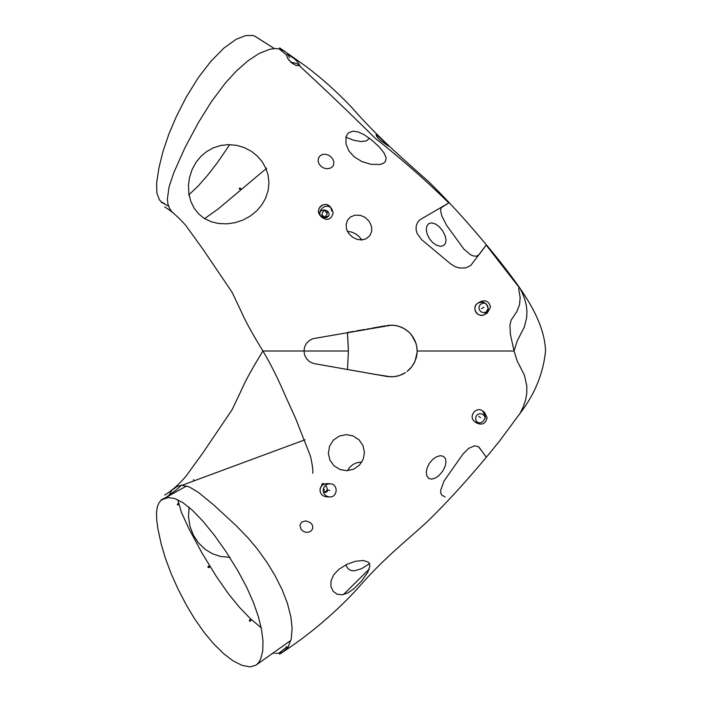 <?xml version="1.0" encoding="UTF-8"?>
<svg xmlns="http://www.w3.org/2000/svg" width="702" height="702" viewBox="0 0 702 702"><rect width="100%" height="100%" fill="white"/><g stroke="black" fill="none" stroke-linecap="round" stroke-linejoin="round"><path stroke-width="1.05" d="M347.49 369.524L348.403 351L347.429 332.494L348.403 351L303.957 351L348.403 351L348.403 351.667M275.816 653.439L279.984 652.965L283.213 651.746L287.969 647.358L291.233 639.101L292.111 628.272L290.882 616.874L287.443 603.395L282.143 589.698L274.78 575.157L266.9 562.267L257.476 549.157L247.946 537.802L235.828 525.324L213.838 505.08L198.64 492.576L189.356 486.96L182.046 485.293L304.949 439.785L182.046 485.293L177.422 486.24L171.744 490.365L168.357 496.516M273.947 653.378L274.421 653.404M287.995 647.332L286.513 647.13L278.966 653.167L286.513 647.13L286.425 646.402M343.392 594.585L369.243 569.111L343.392 594.585M444.796 496.788L443.594 496.103M443.392 495.989L442.629 495.559M478.843 447.016L482.344 451.746L478.378 446.647L474.666 445.814L468.638 448.385L463.022 453.975L444.05 480.967L440.777 490.04L440.698 493.032L441.716 495.042M479.238 447.551L481.59 450.719M482.765 452.307L486.293 457.09M483.889 453.834L483.011 452.65M174.131 213.864L171.472 211.32L169.279 207.827L167.927 203.905L167.374 198.929L169.068 186.89L173.956 172.288L184.959 147.701L198.394 122.596L211.311 101.816L225.447 82.941L236.337 71.051L248.166 60.653L259.161 53.44L269.831 49.272L274.894 48.57L278.966 48.833L286.513 54.87L287.601 58.38L291.646 62.899L296.165 65.532L299.122 65.523C326.404 90.716 351.632 114.847 374.815 137.917C401.895 159.31 426.562 180.984 448.806 202.939L419.638 219.928L417.33 222.929L416.137 226.439L416.11 229.879L417.216 233.608L421.63 239.654L450.658 263.899L454.949 266.584L459.556 268.024L465.751 267.892L470.77 265.444L486.17 245.077L519.006 287.285L518.725 288.996L520.173 297.718L519.524 304.677L516.821 311.627L511.1 320.182L509.906 325.447L510.433 334.547L514.048 351L417.146 351L417.102 352.448L417.146 351L514.048 351L517.216 361.047L524.368 375.061L526.842 386.1L526.79 393.164L525.605 399.894L523.385 406.502L519.761 414.048M417.058 353.115L416.523 356.634M416.479 356.809L416.172 358.011M416.075 358.362L413.996 363.373M413.803 363.706L411.161 367.541M411.126 367.585L410.468 368.339M410.433 368.366L409.775 369.077M409.722 369.129L407.037 371.498L411.688 366.892L414.987 361.337L417.102 352.43M403.053 374.017L399.728 375.43L405.458 372.622M405.291 372.727L403.264 373.912M398.947 375.693L395.823 376.447M395.717 376.465L391.567 376.842M391.023 376.842L373.666 374.131M373.227 374.061L369.006 373.315M367.313 373.016L364.575 372.534M361.863 372.051L360.284 371.779M358.95 371.542L347.104 369.454M347.402 470.709L349.877 467.102L353.264 464.32L357.309 462.565L361.881 462.109M369.735 563.522L361.451 568.743L354.08 570.858L351.053 570.489L348.806 569.34L347.034 567.321L345.972 564.724M327.422 490.909L324.148 492.041M321.674 484.889L324.227 484.108M230.089 557.37L220.735 556.51L212.618 553.834L205.238 549.429L198.368 542.813L193.304 535.021L189.979 526.36L188.461 516.839L189.084 507.037M417.146 351L416.655 345.989L415.303 341.409L412.987 336.942L409.775 332.923L405.835 329.624L401.509 327.255L396.63 325.71L391.567 325.158L313.145 338.627L309.661 340.277L306.634 343.129L304.642 346.858L303.957 351L262.943 351L303.957 351L304.642 355.159L306.581 358.81L309.714 361.758L313.645 363.513L387.82 376.614L393.752 376.728L399.341 375.561M441.935 495.164L445.112 496.972M443.532 456.37L440.268 455.686L436.249 456.905L432.581 459.538L429.431 463.276L427.202 467.707L426.289 472.104L426.834 475.921L428.782 478.404L431.625 479.141L435.556 477.965L439.145 475.342L442.646 471.2L445.129 466.365L446.033 462.118L445.498 458.678L443.532 456.37M368.225 562.118L363.373 560.477L355.458 561.293L346.893 564.311L338.706 569.445L333.731 574.815L331.081 580.642L330.888 586.381L333.108 591.295L337.171 594.243L342.269 594.787L347.683 593.006L353.668 588.934L361.591 581.002L367.839 572.244L369.857 566.075L369.489 563.838L368.225 562.118M339.926 469.515L346.849 470.709L353.685 469.173L359.424 465.145L363.224 459.169L364.435 452.588L363.048 445.726L359.134 439.891L352.86 435.819L346.095 434.626L339.285 436.082L333.406 440.136L329.554 446.174L328.369 453.597L329.94 460.073L333.933 465.724L339.926 469.515M310.319 522.578L305.87 520.875L301.728 521.998L299.903 525.21L301.114 529.387L302.957 531.133L305.502 532.213L308.213 532.292L310.793 531.221L312.408 529.255L312.82 526.895L312.092 524.587L310.319 522.578M323.139 490.83L325.263 492.611L327.15 491.558L327.325 488.697L325.561 485.179M324.421 484.055L322.42 483.617L321.709 485.898M485.231 418.462L484.52 415.935L482.686 414.198L479.861 413.636L477.544 414.522L475.947 416.497L475.587 419.191L476.684 421.595L478.773 423.034M319.963 155.879L318.489 158.064L318.103 160.986L319.033 163.935L321.218 166.532L324.017 168.138L327.114 168.752L330.44 168.147L332.651 166.532L333.722 164.514L333.783 161.583L332.713 158.968L330.73 156.643L327.922 154.905L325.079 154.212L322.236 154.545L319.963 155.879M365.777 238.934L369.612 236.004L371.621 231.713L371.621 226.807L369.375 221.595L365.356 217.576L360.424 215.338L354.896 215.154L350.377 217.067L347.578 220.095L346.139 224.342L346.49 228.887L348.578 233.283L352.474 237.162L356.809 239.285L361.188 239.926L365.777 238.934M349.017 132.511L347.174 134.451L345.972 137.276L346.016 144.068L348.955 150.983L354.229 156.879L362.004 161.635L371.218 164.356L379.861 164.47L382.959 163.54L385.231 161.846L386.188 158.125L384.091 153.01L379.168 146.885L371.77 140.075L364.277 134.784L358.248 131.95L353.115 131.151L349.017 132.511M325.825 217.787L327.834 216.892L328.992 215.338L329.08 213.443L328.053 211.644L326.105 210.363L323.78 209.959L321.551 210.547L320.068 211.899M319.743 214.873L321.297 216.865M485.328 303.299L482.546 303.176L480.177 304.589L478.975 307.002L479.22 309.626L480.809 311.741L483.617 312.723L486.196 312.057L487.987 310.214M257.274 156.019L251.527 151.404L244.138 147.534L236.828 145.375L228.387 144.621L220.735 145.489L213.171 147.92L206.713 151.509L201.149 156.125L196.13 162.18L192.146 169.445L189.479 177.676L188.461 185.161L188.891 193.831L190.733 201.158L194.147 208.231L198.754 214.013L204.124 218.322L211.337 221.788L218.761 223.534L227.185 223.833L235.188 222.639L242.936 220.059L249.982 216.269L256.809 210.767L262.004 204.589L265.637 198.131L268.164 190.365L268.945 182.695L268.059 174.947L265.865 168.304L262.206 161.793L257.274 156.019M348.289 332.344L353.79 331.37M356.256 330.932L364.645 329.457M367.199 329.01L369.041 328.676M371.63 328.229L376.851 327.308M377.299 327.229L385.407 325.798M387.188 325.482L388.61 325.298M388.882 325.272L394.164 325.316M394.261 325.324L396.34 325.649M396.402 325.667L398.49 326.176M398.508 326.184L404.185 328.597L409.09 332.248M409.169 332.327L410.24 333.415M410.301 333.476L411.653 335.065M411.688 335.108L415.961 343.278M416.067 343.603L416.786 346.718M416.786 346.727L417.049 348.771M417.058 348.85L417.137 350.298M514.048 351L517.216 340.953L524.368 326.939L526.693 317.444L526.965 311.679L526.324 305.405L524.561 298.613L521.998 292.304L519.691 287.846L486.31 244.893L478.983 254.791L476.623 256.116L473.973 256.081L470.533 254.8L463.811 249.026L446.779 225.605L441.9 216.163L440.663 211.048L440.988 207.932L447.578 203.641M486.302 244.901L485.24 246.332M484.599 247.209L479.159 254.563M448.885 202.896L448.806 202.939C426.562 180.984 401.895 159.31 374.815 137.917C351.632 114.847 326.404 90.716 299.122 65.523L298.745 63.206L294.638 58.968L289.215 55.204L287.32 54.51L286.513 54.87L278.966 48.833L284.6 51.106M287.969 54.642L289.575 57.643M443.532 245.63L440.268 246.314L436.249 245.095L432.581 242.462L429.431 238.724L427.202 234.292L426.289 229.896L426.834 226.079L428.782 223.596L431.625 222.859L435.556 224.035L439.145 226.658L442.646 230.8L445.129 235.635L446.033 239.882L445.498 243.322L443.532 245.63M369.489 138.162L366.47 140.883L360.977 141.541L353.589 140.216L345.77 137.136M347.209 231.309L351.649 232.072L355.668 233.854L359.161 236.583L361.899 240.102M376 134.758L377.027 136.846L380.51 140.514L388.46 146.148L379.378 137.136L376 134.758M327.343 210.986L326.974 214.435L324.578 217.822M321.735 216.848L322.306 212.943L324.184 209.933M323.71 483.625L322.025 484.082M485.424 416.391C484.003 422.437 480.484 424.21 474.868 421.7C467.646 416.795 476.386 405.712 482.757 411.091L485.424 416.391M482.757 411.091L484.459 412.355L487.118 417.655C485.696 423.701 482.177 425.473 476.561 422.964L474.868 421.7M323.183 490.373C323.675 486.223 325.974 484.029 330.089 483.792C338.706 483.915 337.741 497.771 329.422 496.937C325.614 496.349 323.525 494.155 323.183 490.373M329.422 496.937L326.255 496.77C322.446 496.182 320.366 493.997 320.015 490.207C320.507 486.065 322.815 483.871 326.93 483.634L330.089 483.792M321.779 215.181L325.272 217.164M321.718 216.593L324.868 217.33L328.589 216.102A6.581 6.581 -91 0 1 321.718 216.593M484.819 314.417L487.241 313.013L490.531 307.292C489.32 301.606 486.012 299.701 480.616 301.579L478.194 302.974C470.375 307.134 477.992 318.98 484.819 314.417L488.109 308.696C486.89 303.01 483.59 301.105 478.194 302.974M333.16 212.925C331.16 219.761 327.246 221.121 321.402 217.015C315.839 210.784 326.676 201.807 331.739 208.845L333.16 212.925M330.949 208.011L331.739 211.126A6.59 6.59 -38.3 0 0 324.649 204.572A6.59 6.59 -38.3 0 0 318.638 212.127A6.59 6.59 -38.3 0 0 326.623 217.559L320.77 216.058M321.402 217.015L319.98 215.224C314.426 208.985 325.254 200.009 330.317 207.055L331.739 208.845M256.432 664.82L258.599 662.609L260.591 659.152L262.732 651.052L263.013 641.198L261.521 629.492L258.45 616.926L253.492 602.588L246.595 587.083L237.846 570.752L226.07 551.781L214.733 535.74L203.185 521.489L192.471 510.328L182.827 502.579L174.78 498.525L168.19 497.586L161.811 499.736L186.635 485.959L161.53 499.938L159.187 502.5L157.467 506.326L156.502 512.249L156.721 519.971L157.941 528.957L161.144 543.787L165.356 558.16L171.218 573.797L177.896 588.759L186.302 604.975L194.48 618.629L204.098 632.353L213.092 643.19L223.394 653.457L232.862 660.705L241.944 665.347L250.087 666.9L255.897 665.189L289.733 641.18M261.328 627.825L250.588 618.892L239.479 607.344L228.51 593.883L216.33 576.447L201.895 552.86L189.11 529.08L181.458 512.469L177.808 499.736M180.958 485.714L181.528 485.091M193.357 479.843L193.796 479.835M249.403 621.112L249.543 619.927L250.886 619.831L250.684 620.945L249.403 621.112M207.959 567.348L208.24 566.137L209.468 566.453L209.196 567.664L207.959 567.348M177.264 504.843L178.018 503.431L178.106 504.852L177.264 504.843M164.601 203.659L161.53 202.062L159.389 199.798L156.827 192.848L156.651 182.845L158.933 167.866L162.89 151.755L168.866 134.091L176.474 116.242L186.302 97.025L198.148 77.861L210.819 61.381L224.07 47.947L236.03 39.373L245.639 35.583L252.86 35.469L255.625 36.636L274.377 48.596L256.713 37.408M299.763 65.093L296.112 63.312L291.611 62.399L288.794 60.047L291.611 62.399L290.821 62.355M204.528 218.673L218.252 208.889L266.69 168.208M229.703 144.63L217.76 162.171L207.818 175.044L198.139 186.039L188.689 195.016M239.294 188.206L240.409 188.118L240.821 189.031L239.487 189.198L239.294 188.206M323.429 488.566L324.57 490.163M478.817 416.391L480.51 417.655M329.756 490.365L326.588 490.198M320.015 490.207A6.581 6.572 -87.1 0 1 324.359 484.011M326.623 210.723L324.754 210.749M483.932 307.292L481.502 308.696M488.109 308.696A6.608 6.608 -120.1 0 0 478.202 302.974A6.608 6.608 -120.1 0 0 478.211 314.417A6.608 6.608 -120.1 0 0 488.109 308.696M326.57 212.934L325.149 211.135M312.636 473.262L312.636 473.262C313.267 471.525 312.565 465.9 310.538 456.379L295.639 418.471L285.319 395.761C278.124 378.913 270.665 363.987 262.943 351C252.29 368.339 245.165 381.274 241.558 389.812L232.055 409.775L202.878 452.887L185.872 476.43C178.764 484.555 171.718 490.768 164.724 495.086M279.615 654.159C310.24 634.538 339.163 609.336 360.266 585.494C385.889 556.186 408.336 539.461 428.694 520.287C451.526 497.902 475.201 471.419 499.71 440.838L521.946 410.81C535.415 392.62 543.287 372.683 545.551 351.018C544.401 319.708 522.27 290.058 499.71 261.162C475.201 230.581 451.526 204.098 428.694 181.713C399.692 155.905 376.667 135.995 351.799 107.467C337.004 91.927 321.551 78.097 305.449 65.97L279.615 47.841M262.943 351C252.29 333.661 245.165 320.726 241.558 312.188L232.055 292.225L202.878 249.113L185.872 225.57C178.764 217.445 171.718 211.232 164.724 206.915M347.49 332.476L348.403 350.333M181.283 485.328L176.22 489.961L166.093 497.411M166.076 497.42L161.083 499.859M161.083 202.141L168.594 206.169"/></g></svg>
